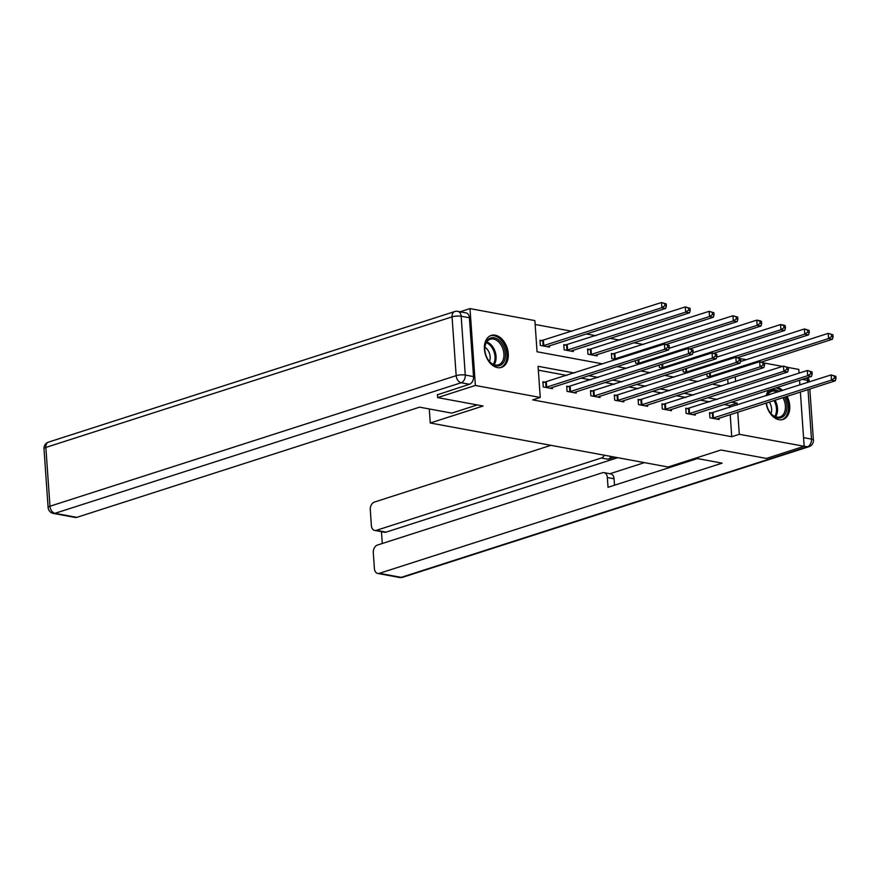 <?xml version="1.0" encoding="UTF-8"?>
<svg xmlns="http://www.w3.org/2000/svg" width="880" height="880" viewBox="0 0 880 880"><rect width="100%" height="100%" fill="white"/><g stroke="black" fill="none" stroke-linecap="round" stroke-linejoin="round"><path stroke-width="1.32" d="M787.083 396.297A16.786 11.341 -107.8 0 1 782.958 419.463A16.786 11.341 -107.8 0 1 778.954 419.694A16.786 11.341 -107.8 0 1 766.106 403.04M766.271 395.747A16.786 11.341 -107.8 0 1 768.911 390.082M497.475 367.609A16.786 11.341 -107.8 0 1 484.814 352.044A16.786 11.341 -107.8 0 1 491.205 335.423A16.786 11.341 -107.8 0 1 495.209 335.192A16.786 11.341 -107.8 0 1 507.87 350.757A16.786 11.341 -107.8 0 1 501.479 367.378A16.786 11.341 -107.8 0 1 497.475 367.609M460.064 311.784L469.997 308.594L534.875 320.595L537.053 351.758L602.701 363.902M643.434 344.509L633.93 342.749M619.63 340.098L610.115 338.338M595.815 335.698L586.3 333.938M572 331.287L535.139 324.467M740.531 358.644L746.24 359.7M764.346 363.055L782.496 366.41M788.161 367.466L798.798 369.424L799.051 373.153M800.371 392.029L804.166 446.292L766.425 458.436L720.929 450.01L668.085 467.005L430.254 422.994L429.275 408.958M728.057 383.911L727.727 379.203M542.443 340.681L539.979 340.23L540.342 345.422L549.494 347.116L549.406 345.796M566.258 345.092L563.783 344.63L564.146 349.833L573.309 351.527L573.221 350.196M590.073 349.503L587.598 349.041L587.961 354.233L597.124 355.927L597.025 354.607M613.888 353.903L611.413 353.452L611.776 358.644L616.407 359.502M635.415 360.624L635.591 363.044L640.222 363.902M659.23 365.035L659.406 367.455L664.026 368.313M683.045 369.446L683.21 371.855L687.841 372.713M706.86 373.846L707.025 376.266L711.656 377.124M574.354 373.01L538.065 366.3L540.243 397.463L532.697 399.883L731.742 436.722L730.202 414.59M729.707 407.506L729.564 405.559L723.987 404.525M709.687 401.874L700.172 400.114M685.872 397.474L676.357 395.714M662.057 393.063L652.542 391.303M638.242 388.663L628.738 386.903M614.438 384.252L604.923 382.492M590.623 379.852L581.108 378.092M566.808 375.441L538.34 370.172M545.347 382.239L542.883 381.777L543.246 386.969L552.398 388.663L552.31 387.343M569.162 386.639L566.698 386.188L567.061 391.38L576.213 393.074L576.125 391.754M592.977 391.05L590.502 390.588L590.865 395.78L600.028 397.485L599.94 396.154M616.792 395.45L614.317 394.999L614.68 400.191L623.843 401.885L623.744 400.565M640.607 399.861L638.132 399.399L638.495 404.602L647.658 406.296L647.559 404.965M664.411 404.272L661.947 403.81L662.31 409.002L671.462 410.696L671.374 409.376M688.226 408.672L685.762 408.221L686.125 413.413L695.277 415.107L695.189 413.787M712.041 413.083L709.566 412.621L709.929 417.813L719.092 419.507L719.004 418.187M430.254 422.994L483.109 406.01L437.624 397.595L437.404 394.559M437.624 397.595L475.376 385.462L469.997 308.594M799.546 380.237L799.876 384.945M804.166 446.292L739.299 434.291L737.748 412.159M731.742 436.722L739.299 434.291M540.243 397.463L475.376 385.462M777.249 387.398A16.786 11.341 -107.8 0 1 782.705 390.467M737.253 405.075L737.121 403.128L731.533 402.094M717.233 399.454L707.718 397.694M693.418 395.043L683.914 393.283M669.614 390.643L660.099 388.883M645.799 386.232L636.284 384.472M621.984 381.821L612.469 380.061M598.169 377.421L588.654 375.661M735.603 381.491L735.273 376.772M617.001 366.553L626.516 368.313M640.816 370.953L650.32 372.713M664.631 375.364L674.135 377.124M688.435 379.764L697.95 381.524M712.25 384.175L721.765 385.935M729.564 405.559L737.121 403.128M545.71 387.431L664.785 349.261L668.602 349.965L549.934 388.212M542.938 382.657L664.422 344.069L669.163 345.488L667.634 345.202L667.788 347.281L669.306 347.567L669.163 345.488M667.788 347.281L664.785 349.261L664.422 344.069L667.634 345.202M668.602 349.965L669.306 347.567M547.03 346.665L665.698 308.418L661.881 307.703L661.518 302.511L540.034 341.11M664.73 303.655L661.518 302.511L666.259 303.93L664.73 303.655L664.873 305.734L666.402 306.009L666.259 303.93M664.873 305.734L661.881 307.703L542.806 345.884M666.402 306.009L665.698 308.418M501.138 364.892A14.531 9.823 -107.8 0 1 488.334 360.063A14.531 9.823 -107.8 0 1 484.792 349.03A14.531 9.823 -107.8 0 1 489.137 338.69A14.531 9.823 -107.8 0 1 503.569 346.434A14.531 9.823 -107.8 0 1 501.138 364.892M488.213 359.876A13.453 9.086 72.2 0 0 498.498 364.837A13.453 9.086 72.2 0 0 499.939 364.155A13.453 9.086 72.2 0 0 502.645 348.15A13.453 9.086 72.2 0 0 490.259 339.229A13.453 9.086 72.2 0 0 488.829 339.9A13.453 9.086 72.2 0 0 484.803 349.261M500.236 367.664L500.225 367.675A16.676 11.275 72.2 0 0 500.236 367.664A16.676 11.275 72.2 0 0 502.029 366.828A16.676 11.275 72.2 0 0 505.384 346.973A16.676 11.275 72.2 0 0 490.028 335.907A16.676 11.275 72.2 0 0 490.017 335.918L490.028 335.907M489.489 361.482A9.581 6.468 72.2 0 0 484.902 347.204M784.377 397.177A14.531 9.823 -107.8 0 1 782.617 416.966A14.531 9.823 -107.8 0 1 769.813 412.148A14.531 9.823 -107.8 0 1 766.403 402.952M767.096 395.483A14.531 9.823 -107.8 0 1 770.616 390.775A14.531 9.823 -107.8 0 1 779.46 391.512M777.601 392.106A13.453 9.086 72.2 0 0 771.749 391.314A13.453 9.086 72.2 0 0 770.308 391.985A13.453 9.086 72.2 0 0 767.448 395.373M769.692 411.95A13.453 9.086 72.2 0 0 779.977 416.922A13.453 9.086 72.2 0 0 781.418 416.24A13.453 9.086 72.2 0 0 782.892 397.65M781.715 419.749L781.704 419.76A16.676 11.275 72.2 0 0 781.715 419.749A16.676 11.275 72.2 0 0 783.508 418.913A16.676 11.275 72.2 0 0 785.807 396.715M781.407 390.885A16.676 11.275 72.2 0 0 775.863 387.849M770.968 413.556A9.581 6.468 72.2 0 0 769.208 402.05M477.29 404.932L451.803 413.127L419.595 407.165L76.813 517.352A6.457 4.466 100.5 0 1 75.207 517.462L53.372 513.425A6.457 4.466 -79.5 0 0 54.989 513.315L76.813 517.352M473.528 376.574L469.414 317.779L461.175 316.261L465.278 375.056L473.528 376.574A6.457 4.466 100.5 0 1 469.436 384.263L437.426 394.79M457.82 311.366A6.457 6.457 0 0 0 454.663 311.564A6.457 4.367 72.2 0 0 452.067 316.866L45.859 447.436L49.973 506.231L456.17 375.661L452.067 316.866A6.457 1.628 176 0 1 461.175 316.261A6.457 4.466 -79.5 0 0 457.82 311.366L466.059 312.895A6.457 4.466 100.5 0 1 469.414 317.779M695.442 458.205L722.139 463.144L379.357 573.331L401.192 577.368L807.389 446.798L804.166 446.204M614.68 457.127L608.069 459.25L601.348 458.007L376.354 530.332L386.122 532.136A6.457 4.466 100.5 0 1 384.516 532.246L374.748 530.442A6.457 4.466 -79.5 0 0 376.354 530.332M601.348 458.007A6.457 4.466 -79.5 0 0 604.384 455.213M550.924 445.324L374.374 502.073A6.457 4.466 -79.5 0 0 370.282 509.762L371.382 525.547A6.457 4.466 -79.5 0 0 374.748 530.442M603.988 472.637L610.709 473.88A6.457 4.466 100.5 0 1 614.064 478.775L607.343 477.532A6.457 4.466 -79.5 0 0 603.988 472.637A6.457 4.466 -79.5 0 0 602.382 472.758L377.388 545.072A6.457 4.466 -79.5 0 0 373.296 552.761L374.396 568.557A6.457 4.466 -79.5 0 0 377.751 573.452A6.457 4.466 -79.5 0 0 379.357 573.331M381.458 531.685L382.283 543.499M607.343 477.532L608.025 487.3L697.4 458.568M617.727 457.688L386.122 532.136M609.917 473.737L644.457 462.627M614.064 478.775L614.515 485.21M611.105 456.456A6.457 4.466 100.5 0 1 608.069 459.25M569.525 391.831L688.6 353.661L692.417 354.365L573.749 392.612M566.753 387.068L688.237 348.469L692.978 349.888L691.449 349.613L691.592 351.681L693.121 351.967L692.978 349.888M691.592 351.681L688.6 353.661L688.237 348.469L691.449 349.613M692.417 354.365L693.121 351.967M593.34 396.242L712.415 358.072L716.232 358.776L597.553 397.023M590.568 391.468L712.052 352.88L716.793 354.299L715.264 354.013L715.407 356.092L716.936 356.378L716.793 354.299M715.407 356.092L712.415 358.072L712.052 352.88L715.264 354.013M716.232 358.776L716.936 356.378M570.834 351.065L689.513 312.818L685.696 312.114L685.333 306.922L563.849 345.51M688.545 308.055L685.333 306.922L690.074 308.341L688.545 308.055L688.688 310.134L690.217 310.42L690.074 308.341M688.688 310.134L685.696 312.114L566.621 350.284M690.217 310.42L689.513 312.818M594.649 355.476L713.317 317.229L709.5 316.525L709.137 311.322L587.664 349.921M712.36 312.466L709.137 311.322L713.889 312.752L712.36 312.466L712.503 314.545L714.032 314.82L713.889 312.752M712.503 314.545L709.5 316.525L590.436 354.695M714.032 314.82L713.317 317.229M617.155 400.653L736.219 362.472L740.036 363.187L621.368 401.434M614.383 395.879L735.856 357.28L740.608 358.699L739.079 358.424L739.222 360.503L740.751 360.778L740.608 358.699M739.222 360.503L736.219 362.472L735.856 357.28L739.079 358.424M740.036 363.187L740.751 360.778M640.97 405.053L760.034 366.883L763.851 367.587L645.183 405.834M638.198 400.279L759.671 361.691L764.412 363.11L762.894 362.824L763.037 364.903L764.566 365.189L764.412 363.11M763.037 364.903L760.034 366.883L759.671 361.691L762.894 362.824M763.851 367.587L764.566 365.189M664.774 409.464L783.849 371.294L787.666 371.998L668.998 410.245M662.002 404.69L783.486 366.091L788.227 367.521L786.698 367.235L786.852 369.314L788.37 369.589L788.227 367.521M786.852 369.314L783.849 371.294L783.486 366.091L786.698 367.235M787.666 371.998L788.37 369.589M666.281 344.41L737.132 321.629L733.315 320.925L732.952 315.733L611.479 354.332M736.175 316.866L732.952 315.733L737.693 317.152L736.175 316.866L736.318 318.945L737.847 319.231L737.693 317.152M736.318 318.945L733.315 320.925L614.251 359.095M737.847 319.231L737.132 321.629M690.096 348.81L760.947 326.04L757.13 325.336L756.767 320.133L669.086 348.326M759.979 321.277L756.767 320.133L760.584 320.848L761.508 321.563L759.979 321.277L760.133 323.356L761.651 323.642L761.508 321.563M760.133 323.356L757.13 325.336L638.055 363.506M761.651 323.642L760.947 326.04M713.9 353.221L784.762 330.44L780.945 329.736L780.582 324.544L692.901 352.726M783.794 325.688L780.582 324.544L784.399 325.248L785.323 325.963L783.794 325.688L783.937 327.756L785.466 328.042L785.323 325.963M783.937 327.756L780.945 329.736L661.87 367.906M785.466 328.042L784.762 330.44M688.589 413.864L807.664 375.694L811.481 376.398L692.813 414.645M685.817 409.09L807.301 370.502L812.042 371.921L810.513 371.635L810.656 373.714L812.185 374L812.042 371.921M810.656 373.714L807.664 375.694L807.301 370.502L810.513 371.635M811.481 376.398L812.185 374M737.715 357.621L808.577 334.851L804.76 334.147L804.397 328.955L716.716 357.137M807.609 330.088L804.397 328.955L809.138 330.374L807.609 330.088L807.752 332.167L809.281 332.453L809.138 330.374M807.752 332.167L804.76 334.147L685.685 372.317M809.281 332.453L808.577 334.851M712.404 418.275L831.479 380.105L835.296 380.809L716.617 419.056M709.632 413.501L831.116 374.902L835.857 376.332L834.328 376.046L834.471 378.125L836 378.411L835.857 376.332M834.471 378.125L831.479 380.105L831.116 374.902L834.328 376.046M835.296 380.809L836 378.411M761.53 362.032L832.381 339.262L828.564 338.547L828.201 333.355L740.52 361.537M831.424 334.499L828.201 333.355L832.953 334.774L831.424 334.499L831.567 336.578L833.096 336.853L832.953 334.774M831.567 336.578L828.564 338.547L709.5 376.728M833.096 336.853L832.381 339.262M546.029 387.376L545.666 382.184M546.7 387.211L546.337 382.019M543.433 340.472L543.796 345.664M542.762 340.637L543.125 345.829M486.783 341.891A13.453 9.086 -107.8 0 1 495.165 351.78A13.453 9.086 -107.8 0 1 494.109 364.705M493.284 364.364A13.013 8.789 72.2 0 0 494.131 352.11A13.013 8.789 72.2 0 0 486.299 342.65M768.262 393.976A13.453 9.086 -107.8 0 1 769.725 394.636M775.027 400.18A13.453 9.086 -107.8 0 1 775.588 416.79M774.763 416.449A13.013 8.789 72.2 0 0 773.982 400.51M768.482 395.043A13.013 8.789 72.2 0 0 767.778 394.735M469.436 384.263L461.186 382.745L54.989 513.315A6.457 4.367 72.2 0 1 49.973 506.231A6.457 1.628 176 0 0 48.114 507.529L44 448.734A6.457 1.628 -4 0 1 45.859 447.436A6.457 4.367 72.2 0 1 48.466 442.134A6.457 6.457 0 0 0 44 448.734M461.186 382.745A6.457 4.466 -79.5 0 0 465.278 375.056A6.457 1.628 -4 0 0 456.17 375.661A6.457 4.367 72.2 0 0 461.186 382.745M803.561 437.646L811.481 439.109L808.016 389.576M807.521 382.492L807.378 380.314L802.241 379.368M399.575 577.489A6.457 6.457 0 0 0 402.732 577.28A6.457 4.367 72.2 0 1 401.192 577.368A6.457 4.466 100.5 0 1 399.575 577.489L377.751 573.452M806.806 377.905A6.457 4.466 100.5 0 1 807.378 380.314A6.457 1.628 176 0 1 809.281 381.326A6.457 6.457 0 0 0 807.763 377.597M808.929 446.71A6.457 6.457 0 0 0 813.395 440.121A6.457 1.628 -4 0 0 811.481 439.109A6.457 4.466 100.5 0 1 807.389 446.798A6.457 4.367 72.2 0 0 808.929 446.71L402.732 577.28M569.833 391.787L569.47 386.584M570.515 391.622L570.152 386.43M593.648 396.187L593.285 390.995M594.33 396.022L593.967 390.83M567.248 344.872L567.611 350.075M566.566 345.037L566.929 350.229M591.052 349.283L591.415 354.475M590.381 349.448L590.744 354.64M617.463 400.598L617.1 395.395M618.134 400.433L617.771 395.241M641.278 404.998L640.915 399.806M641.949 404.844L641.586 399.641M665.093 409.409L664.73 404.217M665.764 409.244L665.401 404.052M614.867 353.694L615.23 358.886M614.196 353.848L614.559 359.04M638.781 359.546L639.045 363.286M638.11 359.766L638.374 363.451M662.596 363.957L662.86 367.697M661.925 364.166L662.189 367.862M688.897 413.809L688.534 408.617M689.579 413.655L689.216 408.463M686.411 368.357L686.675 372.097M685.74 368.577L685.993 372.262M712.712 418.22L712.349 413.028M713.394 418.055L713.031 412.863M710.226 372.768L710.479 376.508M709.555 372.977L709.808 376.673M48.114 507.529A6.457 6.457 0 0 0 53.372 513.425M454.663 311.564L48.466 442.134M809.281 381.326L809.325 381.909M809.82 388.993L813.395 440.121"/></g></svg>
